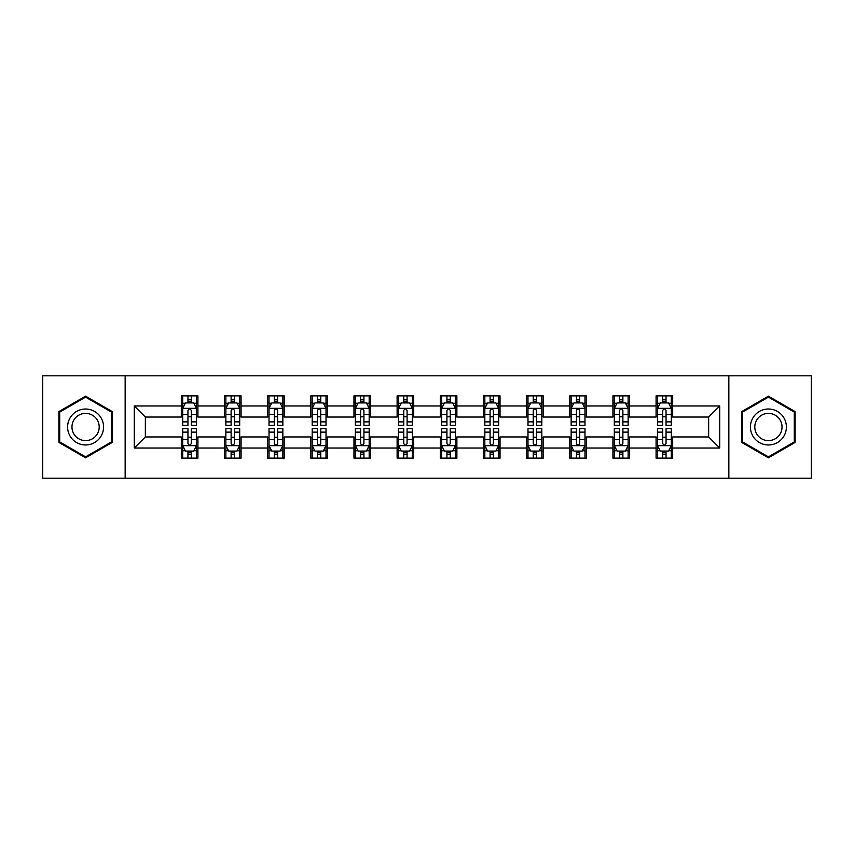 <?xml version="1.0" encoding="UTF-8"?>
<svg xmlns="http://www.w3.org/2000/svg" width="854" height="854" viewBox="0 0 854 854"><rect width="100%" height="100%" fill="white"/><g stroke="black" fill="none" stroke-linecap="round" stroke-linejoin="round"><path stroke-width="1.28" d="M728.846 478.187L811.3 478.187L811.3 375.813L728.846 375.813L728.846 478.187L125.154 478.187L125.154 375.813L42.7 375.813L42.7 478.187L125.154 478.187M728.846 375.813L125.154 375.813M672.685 405.97L672.685 395.872L656.085 395.872L656.085 405.97L629.526 405.97L629.526 395.872L612.926 395.872L612.926 405.97L586.367 405.97L586.367 395.872L569.767 395.872L569.767 405.97L543.208 405.97L543.208 395.872L526.598 395.872L526.598 405.97L500.038 405.97L500.038 395.872L483.439 395.872L483.439 405.97L456.879 405.97L456.879 395.872L440.28 395.872L440.28 405.97L413.72 405.97L413.72 395.872L397.121 395.872L397.121 405.97L370.561 405.97L370.561 395.872L353.962 395.872L353.962 405.97L327.402 405.97L327.402 395.872L310.792 395.872L310.792 405.97L284.233 405.97L284.233 395.872L267.633 395.872L267.633 405.97L241.074 405.97L241.074 395.872L224.474 395.872L224.474 405.97L197.914 405.97L197.914 395.872L181.315 395.872L181.315 405.97L134.281 405.97L134.281 448.03L145.351 436.96L181.315 436.96L181.315 458.128L197.914 458.128L197.914 436.96L224.474 436.96L224.474 458.128L241.074 458.128L241.074 436.96L267.633 436.96L267.633 458.128L284.233 458.128L284.233 436.96L310.792 436.96L310.792 458.128L327.402 458.128L327.402 436.96L353.962 436.96L353.962 458.128L370.561 458.128L370.561 436.96L397.121 436.96L397.121 458.128L413.72 458.128L413.72 436.96L440.28 436.96L440.28 458.128L456.879 458.128L456.879 436.96L483.439 436.96L483.439 458.128L500.038 458.128L500.038 436.96L526.598 436.96L526.598 458.128L543.208 458.128L543.208 436.96L569.767 436.96L569.767 458.128L586.367 458.128L586.367 436.96L612.926 436.96L612.926 458.128L629.526 458.128L629.526 436.96L656.085 436.96L656.085 458.128L672.685 458.128L672.685 436.96L708.649 436.96L708.649 417.04L672.685 417.04L672.685 405.97L719.719 405.97L719.719 448.03L672.685 448.03M656.085 448.03L629.526 448.03M612.926 448.03L586.367 448.03M569.767 448.03L543.208 448.03M526.598 448.03L500.038 448.03M483.439 448.03L456.879 448.03M440.28 448.03L413.72 448.03M397.121 448.03L370.561 448.03M353.962 448.03L327.402 448.03M310.792 448.03L284.233 448.03M267.633 448.03L241.074 448.03M224.474 448.03L197.914 448.03M181.315 448.03L134.281 448.03M656.085 405.97L656.085 417.04L629.526 417.04L629.526 405.97M612.926 405.97L612.926 417.04L586.367 417.04L586.367 405.97M569.767 405.97L569.767 417.04L543.208 417.04L543.208 405.97M526.598 405.97L526.598 417.04L500.038 417.04L500.038 405.97M483.439 405.97L483.439 417.04L456.879 417.04L456.879 405.97M440.28 405.97L440.28 417.04L413.72 417.04L413.72 405.97M397.121 405.97L397.121 417.04L370.561 417.04L370.561 405.97M353.962 405.97L353.962 417.04L327.402 417.04L327.402 405.97M310.792 405.97L310.792 417.04L284.233 417.04L284.233 405.97M267.633 405.97L267.633 417.04L241.074 417.04L241.074 405.97M224.474 405.97L224.474 417.04L197.914 417.04L197.914 405.97M181.315 405.97L181.315 417.04L145.351 417.04L134.281 405.97M145.351 417.04L145.351 436.96M719.719 448.03L708.649 436.96M708.649 417.04L719.719 405.97M181.315 402.789L182.692 402.789M187.955 402.789L191.275 402.789M196.527 402.789L197.914 402.789M181.315 416.763L182.692 416.763M187.955 416.763L191.275 416.763M196.527 416.763L197.914 416.763M181.315 437.237L182.692 437.237M187.955 437.237L191.275 437.237M196.527 437.237L197.914 437.237M181.315 451.211L182.692 451.211M187.955 451.211L191.275 451.211M196.527 451.211L197.914 451.211M224.474 437.237L225.862 437.237M231.114 437.237L234.434 437.237M239.696 437.237L241.074 437.237M224.474 451.211L225.862 451.211M231.114 451.211L234.434 451.211M239.696 451.211L241.074 451.211M224.474 402.789L225.862 402.789M231.114 402.789L234.434 402.789M239.696 402.789L241.074 402.789M224.474 416.763L225.862 416.763M231.114 416.763L234.434 416.763M239.696 416.763L241.074 416.763M267.633 437.237L269.021 437.237M274.273 437.237L277.593 437.237M282.855 437.237L284.233 437.237M267.633 451.211L269.021 451.211M274.273 451.211L277.593 451.211M282.855 451.211L284.233 451.211M267.633 402.789L269.021 402.789M274.273 402.789L277.593 402.789M282.855 402.789L284.233 402.789M267.633 416.763L269.021 416.763M274.273 416.763L277.593 416.763M282.855 416.763L284.233 416.763M310.792 437.237L312.18 437.237M317.442 437.237L320.762 437.237M326.014 437.237L327.402 437.237M310.792 451.211L312.18 451.211M317.442 451.211L320.762 451.211M326.014 451.211L327.402 451.211M310.792 402.789L312.18 402.789M317.442 402.789L320.762 402.789M326.014 402.789L327.402 402.789M310.792 416.763L312.18 416.763M317.442 416.763L320.762 416.763M326.014 416.763L327.402 416.763M353.962 437.237L355.339 437.237M360.601 437.237L363.921 437.237M369.174 437.237L370.561 437.237M353.962 451.211L355.339 451.211M360.601 451.211L363.921 451.211M369.174 451.211L370.561 451.211M353.962 402.789L355.339 402.789M360.601 402.789L363.921 402.789M369.174 402.789L370.561 402.789M353.962 416.763L355.339 416.763M360.601 416.763L363.921 416.763M369.174 416.763L370.561 416.763M397.121 437.237L398.498 437.237M403.761 437.237L407.08 437.237M412.333 437.237L413.72 437.237M397.121 451.211L398.498 451.211M403.761 451.211L407.08 451.211M412.333 451.211L413.72 451.211M397.121 402.789L398.498 402.789M403.761 402.789L407.08 402.789M412.333 402.789L413.72 402.789M397.121 416.763L398.498 416.763M403.761 416.763L407.08 416.763M412.333 416.763L413.72 416.763M440.28 437.237L441.667 437.237M446.92 437.237L450.239 437.237M455.502 437.237L456.879 437.237M440.28 451.211L441.667 451.211M446.92 451.211L450.239 451.211M455.502 451.211L456.879 451.211M440.28 402.789L441.667 402.789M446.92 402.789L450.239 402.789M455.502 402.789L456.879 402.789M440.28 416.763L441.667 416.763M446.92 416.763L450.239 416.763M455.502 416.763L456.879 416.763M483.439 437.237L484.826 437.237M490.079 437.237L493.398 437.237M498.661 437.237L500.038 437.237M483.439 451.211L484.826 451.211M490.079 451.211L493.398 451.211M498.661 451.211L500.038 451.211M483.439 402.789L484.826 402.789M490.079 402.789L493.398 402.789M498.661 402.789L500.038 402.789M483.439 416.763L484.826 416.763M490.079 416.763L493.398 416.763M498.661 416.763L500.038 416.763M526.598 437.237L527.986 437.237M533.238 437.237L536.558 437.237M541.82 437.237L543.208 437.237M526.598 451.211L527.986 451.211M533.238 451.211L536.558 451.211M541.82 451.211L543.208 451.211M526.598 402.789L527.986 402.789M533.238 402.789L536.558 402.789M541.82 402.789L543.208 402.789M526.598 416.763L527.986 416.763M533.238 416.763L536.558 416.763M541.82 416.763L543.208 416.763M569.767 437.237L571.145 437.237M576.407 437.237L579.727 437.237M584.979 437.237L586.367 437.237M569.767 451.211L571.145 451.211M576.407 451.211L579.727 451.211M584.979 451.211L586.367 451.211M569.767 402.789L571.145 402.789M576.407 402.789L579.727 402.789M584.979 402.789L586.367 402.789M569.767 416.763L571.145 416.763M576.407 416.763L579.727 416.763M584.979 416.763L586.367 416.763M612.926 437.237L614.304 437.237M619.566 437.237L622.886 437.237M628.138 437.237L629.526 437.237M612.926 451.211L614.304 451.211M619.566 451.211L622.886 451.211M628.138 451.211L629.526 451.211M612.926 402.789L614.304 402.789M619.566 402.789L622.886 402.789M628.138 402.789L629.526 402.789M612.926 416.763L614.304 416.763M619.566 416.763L622.886 416.763M628.138 416.763L629.526 416.763M656.085 437.237L657.473 437.237M662.725 437.237L666.045 437.237M671.308 437.237L672.685 437.237M656.085 451.211L657.473 451.211M662.725 451.211L666.045 451.211M671.308 451.211L672.685 451.211M656.085 402.789L657.473 402.789M662.725 402.789L666.045 402.789M671.308 402.789L672.685 402.789M656.085 416.763L657.473 416.763M662.725 416.763L666.045 416.763M671.308 416.763L672.685 416.763M85.581 457.829L112.28 442.415L112.28 411.585L85.581 396.171L58.883 411.585L58.883 442.415L85.581 457.829M795.117 411.585L768.419 396.171L741.72 411.585L741.72 442.415L768.419 457.829L795.117 442.415L795.117 411.585M191.275 399.469L187.955 399.469M196.527 421.876L191.275 421.876L191.275 425.335L196.527 425.335L196.527 408.458L193.762 402.928L185.467 402.928L182.692 408.458L182.692 425.335L187.955 425.335L187.955 421.876L182.692 421.876M182.692 408.458L182.692 395.872M196.527 408.458L196.527 395.872M187.955 402.928L187.955 395.872M191.275 395.872L191.275 402.928M191.275 421.876L191.275 410.539C190.164 408.404 189.065 408.404 187.955 410.539L187.955 421.876M187.955 454.531L191.275 454.531M182.692 432.124L187.955 432.124L187.955 428.665L182.692 428.665L182.692 445.542L185.467 451.072L193.762 451.072L196.527 445.542L196.527 428.665L191.275 428.665L191.275 432.124L196.527 432.124M196.527 445.542L196.527 458.128M182.692 445.542L182.692 458.128M191.275 451.072L191.275 458.128M187.955 458.128L187.955 451.072M187.955 432.124L187.955 443.461C189.054 445.596 190.164 445.596 191.275 443.461L191.275 432.124M101.156 435.988A17.987 17.987 0 0 0 94.58 411.425A17.987 17.987 0 0 0 70.007 418.012A17.987 17.987 0 0 0 76.593 442.575A17.987 17.987 0 0 0 101.156 435.988M97.377 433.811A13.611 13.611 0 0 0 92.392 415.204A13.611 13.611 0 0 0 73.796 420.189A13.611 13.611 0 0 0 78.781 438.796A13.611 13.611 0 0 0 97.377 433.811M59.716 441.934L59.716 412.066L85.581 397.131L111.458 412.066L111.458 441.934L85.581 456.869L59.716 441.934M768.419 409.013A17.987 17.987 0 0 0 750.431 427A17.987 17.987 0 0 0 768.419 444.987A17.987 17.987 0 0 0 786.395 427A17.987 17.987 0 0 0 768.419 409.013M768.419 413.389A13.611 13.611 0 0 0 754.797 427A13.611 13.611 0 0 0 768.419 440.611A13.611 13.611 0 0 0 782.029 427A13.611 13.611 0 0 0 768.419 413.389M794.284 441.934L768.419 456.869L742.542 441.934L742.542 412.066L768.419 397.131L794.284 412.066L794.284 441.934M234.434 399.469L231.114 399.469M239.696 421.876L234.434 421.876L234.434 425.335L239.696 425.335L239.696 408.458L236.921 402.928L228.626 402.928L225.862 408.458L225.862 425.335L231.114 425.335L231.114 421.876L225.862 421.876M225.862 408.458L225.862 395.872M239.696 408.458L239.696 395.872M231.114 402.928L231.114 395.872M234.434 395.872L234.434 402.928M234.434 421.876L234.434 410.539C233.334 408.404 232.224 408.404 231.114 410.539L231.114 421.876M277.593 399.469L274.273 399.469M282.855 421.876L277.593 421.876L277.593 425.335L282.855 425.335L282.855 408.458L280.091 402.928L271.785 402.928L269.021 408.458L269.021 425.335L274.273 425.335L274.273 421.876L269.021 421.876M269.021 408.458L269.021 395.872M282.855 408.458L282.855 395.872M274.273 402.928L274.273 395.872M277.593 395.872L277.593 402.928M277.593 421.876L277.593 410.539C276.493 408.404 275.383 408.404 274.273 410.539L274.273 421.876M231.114 454.531L234.434 454.531M225.862 432.124L231.114 432.124L231.114 428.665L225.862 428.665L225.862 445.542L228.626 451.072L236.921 451.072L239.696 445.542L239.696 428.665L234.434 428.665L234.434 432.124L239.696 432.124M239.696 445.542L239.696 458.128M225.862 445.542L225.862 458.128M234.434 451.072L234.434 458.128M231.114 458.128L231.114 451.072M231.114 432.124L231.114 443.461C232.224 445.596 233.323 445.596 234.434 443.461L234.434 432.124M274.273 454.531L277.593 454.531M269.021 432.124L274.273 432.124L274.273 428.665L269.021 428.665L269.021 445.542L271.785 451.072L280.091 451.072L282.855 445.542L282.855 428.665L277.593 428.665L277.593 432.124L282.855 432.124M282.855 445.542L282.855 458.128M269.021 445.542L269.021 458.128M277.593 451.072L277.593 458.128M274.273 458.128L274.273 451.072M274.273 432.124L274.273 443.461C275.383 445.596 276.493 445.596 277.593 443.461L277.593 432.124M320.762 399.469L317.442 399.469M326.014 421.876L320.762 421.876L320.762 425.335L326.014 425.335L326.014 408.458L323.25 402.928L314.945 402.928L312.18 408.458L312.18 425.335L317.442 425.335L317.442 421.876L312.18 421.876M312.18 408.458L312.18 395.872M326.014 408.458L326.014 395.872M317.442 402.928L317.442 395.872M320.762 395.872L320.762 402.928M320.762 421.876L320.762 410.539C319.652 408.404 318.542 408.404 317.442 410.539L317.442 421.876M363.921 399.469L360.601 399.469M369.174 421.876L363.921 421.876L363.921 425.335L369.174 425.335L369.174 408.458L366.409 402.928L358.104 402.928L355.339 408.458L355.339 425.335L360.601 425.335L360.601 421.876L355.339 421.876M355.339 408.458L355.339 395.872M369.174 408.458L369.174 395.872M360.601 402.928L360.601 395.872M363.921 395.872L363.921 402.928M363.921 421.876L363.921 410.539C362.811 408.404 361.712 408.404 360.601 410.539L360.601 421.876M407.08 399.469L403.761 399.469M412.333 421.876L407.08 421.876L407.08 425.335L412.333 425.335L412.333 408.458L409.568 402.928L401.273 402.928L398.498 408.458L398.498 425.335L403.761 425.335L403.761 421.876L398.498 421.876M398.498 408.458L398.498 395.872M412.333 408.458L412.333 395.872M403.761 402.928L403.761 395.872M407.08 395.872L407.08 402.928M407.08 421.876L407.08 410.539C405.97 408.404 404.871 408.404 403.761 410.539L403.761 421.876M317.442 454.531L320.762 454.531M312.18 432.124L317.442 432.124L317.442 428.665L312.18 428.665L312.18 445.542L314.945 451.072L323.25 451.072L326.014 445.542L326.014 428.665L320.762 428.665L320.762 432.124L326.014 432.124M326.014 445.542L326.014 458.128M312.18 445.542L312.18 458.128M320.762 451.072L320.762 458.128M317.442 458.128L317.442 451.072M317.442 432.124L317.442 443.461C318.542 445.596 319.652 445.596 320.762 443.461L320.762 432.124M360.601 454.531L363.921 454.531M355.339 432.124L360.601 432.124L360.601 428.665L355.339 428.665L355.339 445.542L358.104 451.072L366.409 451.072L369.174 445.542L369.174 428.665L363.921 428.665L363.921 432.124L369.174 432.124M369.174 445.542L369.174 458.128M355.339 445.542L355.339 458.128M363.921 451.072L363.921 458.128M360.601 458.128L360.601 451.072M360.601 432.124L360.601 443.461C361.701 445.596 362.811 445.596 363.921 443.461L363.921 432.124M403.761 454.531L407.08 454.531M398.498 432.124L403.761 432.124L403.761 428.665L398.498 428.665L398.498 445.542L401.273 451.072L409.568 451.072L412.333 445.542L412.333 428.665L407.08 428.665L407.08 432.124L412.333 432.124M412.333 445.542L412.333 458.128M398.498 445.542L398.498 458.128M407.08 451.072L407.08 458.128M403.761 458.128L403.761 451.072M403.761 432.124L403.761 443.461C404.86 445.596 405.97 445.596 407.08 443.461L407.08 432.124M450.239 399.469L446.92 399.469M455.502 421.876L450.239 421.876L450.239 425.335L455.502 425.335L455.502 408.458L452.727 402.928L444.432 402.928L441.667 408.458L441.667 425.335L446.92 425.335L446.92 421.876L441.667 421.876M441.667 408.458L441.667 395.872M455.502 408.458L455.502 395.872M446.92 402.928L446.92 395.872M450.239 395.872L450.239 402.928M450.239 421.876L450.239 410.539C449.14 408.404 448.03 408.404 446.92 410.539L446.92 421.876M446.92 454.531L450.239 454.531M441.667 432.124L446.92 432.124L446.92 428.665L441.667 428.665L441.667 445.542L444.432 451.072L452.727 451.072L455.502 445.542L455.502 428.665L450.239 428.665L450.239 432.124L455.502 432.124M455.502 445.542L455.502 458.128M441.667 445.542L441.667 458.128M450.239 451.072L450.239 458.128M446.92 458.128L446.92 451.072M446.92 432.124L446.92 443.461C448.03 445.596 449.129 445.596 450.239 443.461L450.239 432.124M493.398 399.469L490.079 399.469M498.661 421.876L493.398 421.876L493.398 425.335L498.661 425.335L498.661 408.458L495.896 402.928L487.591 402.928L484.826 408.458L484.826 425.335L490.079 425.335L490.079 421.876L484.826 421.876M484.826 408.458L484.826 395.872M498.661 408.458L498.661 395.872M490.079 402.928L490.079 395.872M493.398 395.872L493.398 402.928M493.398 421.876L493.398 410.539C492.299 408.404 491.189 408.404 490.079 410.539L490.079 421.876M490.079 454.531L493.398 454.531M484.826 432.124L490.079 432.124L490.079 428.665L484.826 428.665L484.826 445.542L487.591 451.072L495.896 451.072L498.661 445.542L498.661 428.665L493.398 428.665L493.398 432.124L498.661 432.124M498.661 445.542L498.661 458.128M484.826 445.542L484.826 458.128M493.398 451.072L493.398 458.128M490.079 458.128L490.079 451.072M490.079 432.124L490.079 443.461C491.189 445.596 492.288 445.596 493.398 443.461L493.398 432.124M536.558 399.469L533.238 399.469M541.82 421.876L536.558 421.876L536.558 425.335L541.82 425.335L541.82 408.458L539.055 402.928L530.75 402.928L527.986 408.458L527.986 425.335L533.238 425.335L533.238 421.876L527.986 421.876M527.986 408.458L527.986 395.872M541.82 408.458L541.82 395.872M533.238 402.928L533.238 395.872M536.558 395.872L536.558 402.928M536.558 421.876L536.558 410.539C535.458 408.404 534.348 408.404 533.238 410.539L533.238 421.876M533.238 454.531L536.558 454.531M527.986 432.124L533.238 432.124L533.238 428.665L527.986 428.665L527.986 445.542L530.75 451.072L539.055 451.072L541.82 445.542L541.82 428.665L536.558 428.665L536.558 432.124L541.82 432.124M541.82 445.542L541.82 458.128M527.986 445.542L527.986 458.128M536.558 451.072L536.558 458.128M533.238 458.128L533.238 451.072M533.238 432.124L533.238 443.461C534.348 445.596 535.458 445.596 536.558 443.461L536.558 432.124M579.727 399.469L576.407 399.469M584.979 421.876L579.727 421.876L579.727 425.335L584.979 425.335L584.979 408.458L582.214 402.928L573.909 402.928L571.145 408.458L571.145 425.335L576.407 425.335L576.407 421.876L571.145 421.876M571.145 408.458L571.145 395.872M584.979 408.458L584.979 395.872M576.407 402.928L576.407 395.872M579.727 395.872L579.727 402.928M579.727 421.876L579.727 410.539C578.617 408.404 577.507 408.404 576.407 410.539L576.407 421.876M576.407 454.531L579.727 454.531M571.145 432.124L576.407 432.124L576.407 428.665L571.145 428.665L571.145 445.542L573.909 451.072L582.214 451.072L584.979 445.542L584.979 428.665L579.727 428.665L579.727 432.124L584.979 432.124M584.979 445.542L584.979 458.128M571.145 445.542L571.145 458.128M579.727 451.072L579.727 458.128M576.407 458.128L576.407 451.072M576.407 432.124L576.407 443.461C577.507 445.596 578.617 445.596 579.727 443.461L579.727 432.124M622.886 399.469L619.566 399.469M628.138 421.876L622.886 421.876L622.886 425.335L628.138 425.335L628.138 408.458L625.374 402.928L617.079 402.928L614.304 408.458L614.304 425.335L619.566 425.335L619.566 421.876L614.304 421.876M614.304 408.458L614.304 395.872M628.138 408.458L628.138 395.872M619.566 402.928L619.566 395.872M622.886 395.872L622.886 402.928M622.886 421.876L622.886 410.539C621.776 408.404 620.677 408.404 619.566 410.539L619.566 421.876M619.566 454.531L622.886 454.531M614.304 432.124L619.566 432.124L619.566 428.665L614.304 428.665L614.304 445.542L617.079 451.072L625.374 451.072L628.138 445.542L628.138 428.665L622.886 428.665L622.886 432.124L628.138 432.124M628.138 445.542L628.138 458.128M614.304 445.542L614.304 458.128M622.886 451.072L622.886 458.128M619.566 458.128L619.566 451.072M619.566 432.124L619.566 443.461C620.666 445.596 621.776 445.596 622.886 443.461L622.886 432.124M666.045 399.469L662.725 399.469M671.308 421.876L666.045 421.876L666.045 425.335L671.308 425.335L671.308 408.458L668.533 402.928L660.238 402.928L657.473 408.458L657.473 425.335L662.725 425.335L662.725 421.876L657.473 421.876M657.473 408.458L657.473 395.872M671.308 408.458L671.308 395.872M662.725 402.928L662.725 395.872M666.045 395.872L666.045 402.928M666.045 421.876L666.045 410.539C664.946 408.404 663.836 408.404 662.725 410.539L662.725 421.876M662.725 454.531L666.045 454.531M657.473 432.124L662.725 432.124L662.725 428.665L657.473 428.665L657.473 445.542L660.238 451.072L668.533 451.072L671.308 445.542L671.308 428.665L666.045 428.665L666.045 432.124L671.308 432.124M671.308 445.542L671.308 458.128M657.473 445.542L657.473 458.128M666.045 451.072L666.045 458.128M662.725 458.128L662.725 451.072M662.725 432.124L662.725 443.461C663.836 445.596 664.935 445.596 666.045 443.461L666.045 432.124M196.463 408.329L182.767 408.329M182.692 403.259L185.297 403.259M193.933 403.259L196.527 403.259M187.955 414.457L182.692 414.457M196.527 414.457L191.275 414.457M191.275 401.231L187.955 401.231M182.767 445.671L196.463 445.671M196.527 450.741L193.933 450.741M185.297 450.741L182.692 450.741M191.275 439.543L196.527 439.543M182.692 439.543L187.955 439.543M187.955 452.769L191.275 452.769M239.622 408.329L225.926 408.329M225.862 403.259L228.456 403.259M237.092 403.259L239.696 403.259M231.114 414.457L225.862 414.457M239.696 414.457L234.434 414.457M234.434 401.231L231.114 401.231M282.781 408.329L269.085 408.329M269.021 403.259L271.615 403.259M280.251 403.259L282.855 403.259M274.273 414.457L269.021 414.457M282.855 414.457L277.593 414.457M277.593 401.231L274.273 401.231M225.926 445.671L239.622 445.671M239.696 450.741L237.092 450.741M228.456 450.741L225.862 450.741M234.434 439.543L239.696 439.543M225.862 439.543L231.114 439.543M231.114 452.769L234.434 452.769M269.085 445.671L282.781 445.671M282.855 450.741L280.251 450.741M271.615 450.741L269.021 450.741M277.593 439.543L282.855 439.543M269.021 439.543L274.273 439.543M274.273 452.769L277.593 452.769M325.94 408.329L312.254 408.329M312.18 403.259L314.784 403.259M323.41 403.259L326.014 403.259M317.442 414.457L312.18 414.457M326.014 414.457L320.762 414.457M320.762 401.231L317.442 401.231M369.109 408.329L355.413 408.329M355.339 403.259L357.943 403.259M366.579 403.259L369.174 403.259M360.601 414.457L355.339 414.457M369.174 414.457L363.921 414.457M363.921 401.231L360.601 401.231M412.268 408.329L398.572 408.329M398.498 403.259L401.102 403.259M409.739 403.259L412.333 403.259M403.761 414.457L398.498 414.457M412.333 414.457L407.08 414.457M407.08 401.231L403.761 401.231M312.254 445.671L325.94 445.671M326.014 450.741L323.41 450.741M314.784 450.741L312.18 450.741M320.762 439.543L326.014 439.543M312.18 439.543L317.442 439.543M317.442 452.769L320.762 452.769M355.413 445.671L369.109 445.671M369.174 450.741L366.579 450.741M357.943 450.741L355.339 450.741M363.921 439.543L369.174 439.543M355.339 439.543L360.601 439.543M360.601 452.769L363.921 452.769M398.572 445.671L412.268 445.671M412.333 450.741L409.739 450.741M401.102 450.741L398.498 450.741M407.08 439.543L412.333 439.543M398.498 439.543L403.761 439.543M403.761 452.769L407.08 452.769M455.428 408.329L441.731 408.329M441.667 403.259L444.261 403.259M452.898 403.259L455.502 403.259M446.92 414.457L441.667 414.457M455.502 414.457L450.239 414.457M450.239 401.231L446.92 401.231M441.731 445.671L455.428 445.671M455.502 450.741L452.898 450.741M444.261 450.741L441.667 450.741M450.239 439.543L455.502 439.543M441.667 439.543L446.92 439.543M446.92 452.769L450.239 452.769M498.587 408.329L484.891 408.329M484.826 403.259L487.42 403.259M496.057 403.259L498.661 403.259M490.079 414.457L484.826 414.457M498.661 414.457L493.398 414.457M493.398 401.231L490.079 401.231M484.891 445.671L498.587 445.671M498.661 450.741L496.057 450.741M487.42 450.741L484.826 450.741M493.398 439.543L498.661 439.543M484.826 439.543L490.079 439.543M490.079 452.769L493.398 452.769M541.746 408.329L528.06 408.329M527.986 403.259L530.59 403.259M539.216 403.259L541.82 403.259M533.238 414.457L527.986 414.457M541.82 414.457L536.558 414.457M536.558 401.231L533.238 401.231M528.06 445.671L541.746 445.671M541.82 450.741L539.216 450.741M530.59 450.741L527.986 450.741M536.558 439.543L541.82 439.543M527.986 439.543L533.238 439.543M533.238 452.769L536.558 452.769M584.915 408.329L571.219 408.329M571.145 403.259L573.749 403.259M582.385 403.259L584.979 403.259M576.407 414.457L571.145 414.457M584.979 414.457L579.727 414.457M579.727 401.231L576.407 401.231M571.219 445.671L584.915 445.671M584.979 450.741L582.385 450.741M573.749 450.741L571.145 450.741M579.727 439.543L584.979 439.543M571.145 439.543L576.407 439.543M576.407 452.769L579.727 452.769M628.074 408.329L614.378 408.329M614.304 403.259L616.908 403.259M625.544 403.259L628.138 403.259M619.566 414.457L614.304 414.457M628.138 414.457L622.886 414.457M622.886 401.231L619.566 401.231M614.378 445.671L628.074 445.671M628.138 450.741L625.544 450.741M616.908 450.741L614.304 450.741M622.886 439.543L628.138 439.543M614.304 439.543L619.566 439.543M619.566 452.769L622.886 452.769M671.233 408.329L657.537 408.329M657.473 403.259L660.067 403.259M668.703 403.259L671.308 403.259M662.725 414.457L657.473 414.457M671.308 414.457L666.045 414.457M666.045 401.231L662.725 401.231M657.537 445.671L671.233 445.671M671.308 450.741L668.703 450.741M660.067 450.741L657.473 450.741M666.045 439.543L671.308 439.543M657.473 439.543L662.725 439.543M662.725 452.769L666.045 452.769"/></g></svg>
